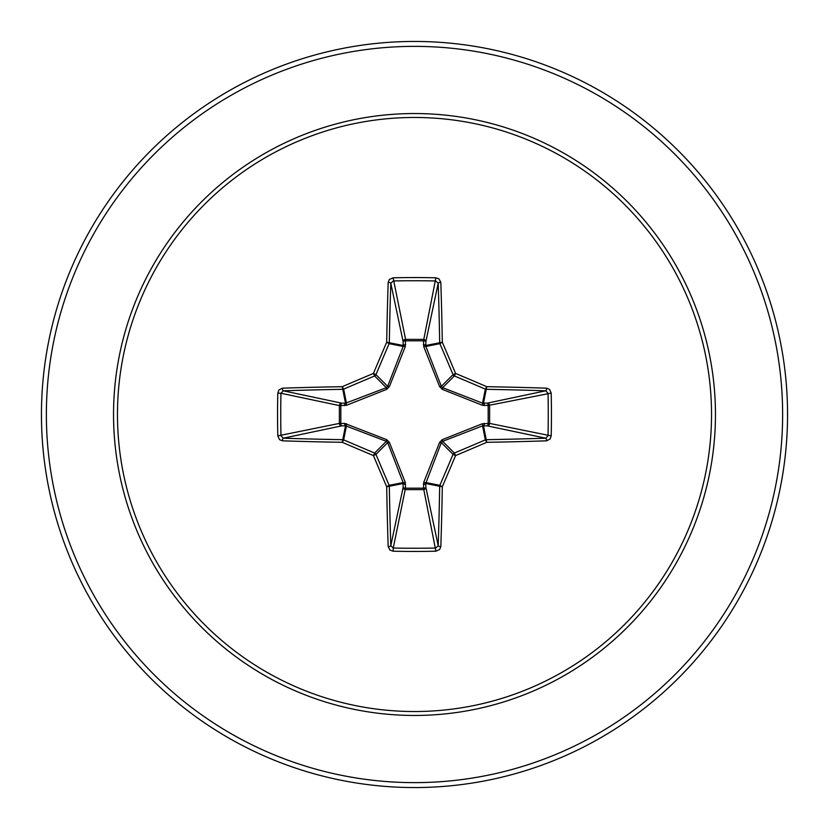 <?xml version="1.0" encoding="UTF-8"?>
<svg xmlns="http://www.w3.org/2000/svg" width="829" height="829" viewBox="0 0 829 829"><rect width="100%" height="100%" fill="white"/><g stroke="black" fill="none" stroke-linecap="round" stroke-linejoin="round"><path stroke-width="1.24" d="M388.179 546.612A2.466 0.87 178.1 0 0 390.801 545.741L403.132 487.348A2.466 0.839 -178.2 0 0 405.485 488.177L393.257 548.031A370.532 141.8 0 0 0 414.5 548.259A370.532 141.8 0 0 0 435.743 548.031L438.199 545.741A370.563 32.3 -90 0 0 439.681 486.281L425.743 483.504L425.868 487.348A2.466 2.269 -11.9 0 1 423.412 489.618L405.588 489.618A2.466 2.269 11.9 0 1 403.132 487.348L403.132 482.551L387.671 442.655L375.962 454.365A369.983 32.248 67.5 0 0 389.133 485.338A2.466 2.456 78.8 0 1 389.319 486.281A370.563 32.3 90 0 0 390.801 545.741L393.257 548.031L393.112 551.202L390.024 550.124L388.179 546.612A373.029 32.507 -90 0 1 386.687 486.758A372.439 32.455 -112.5 0 1 373.433 455.567A372.439 32.455 -157.5 0 1 342.242 442.313L343.662 439.867A369.983 32.248 22.5 0 0 374.635 453.038A2.466 2.456 45 0 1 375.962 454.365L373.433 455.567L374.635 453.038L386.345 441.329L345.496 425.743A2.466 0.839 88.2 0 1 344.657 423.391L386.656 439.629L389.371 442.344L405.288 482.447L405.485 488.177L423.515 488.177L423.712 482.447L439.629 442.344L442.344 439.629L482.447 423.712L488.177 423.515A2.466 0.839 -88.2 0 1 487.348 425.868L482.551 425.868L442.655 441.329L441.329 442.655L425.743 483.504A2.466 0.839 -1.8 0 1 423.391 484.343M277.798 435.888L339.382 423.412A2.466 2.269 78.1 0 0 341.652 425.868L345.496 425.743L342.242 442.313A373.029 32.507 180 0 1 282.388 440.821L279.497 439.639L277.798 435.888A372.998 142.743 -90 0 1 277.56 414.5A372.998 142.743 -90 0 1 277.798 393.112L280.969 393.257A370.532 141.8 90 0 0 280.741 414.5A370.532 141.8 90 0 0 280.969 435.743L283.259 438.199A370.563 32.3 0 0 0 342.719 439.681A2.466 2.456 11.2 0 1 343.662 439.867L346.449 425.868A2.466 0.746 110.9 0 1 346.553 423.712M423.712 482.447A2.466 0.746 -159.1 0 0 425.868 482.551L439.867 485.338L442.313 486.758L439.681 486.281A2.466 2.456 -78.8 0 1 439.867 485.338A369.983 32.248 -67.5 0 0 453.038 454.365A2.466 2.456 -45 0 1 454.365 453.038A369.983 32.248 -22.5 0 0 485.338 439.867A2.466 2.456 -11.2 0 1 486.281 439.681A370.563 32.3 0 0 0 545.741 438.199L487.348 425.868A2.466 2.269 -78.1 0 0 489.618 423.412L488.177 423.515L488.177 405.485L482.447 405.288L442.344 389.371L439.629 386.656L423.712 346.553L423.515 340.823A2.466 0.839 -178.2 0 1 425.868 341.652L425.868 346.449L441.329 386.345L442.655 387.671L482.551 403.132L487.348 403.132A2.466 2.269 -101.9 0 1 489.618 405.588L489.618 423.412L551.202 435.888L550.124 438.976L546.612 440.821A373.029 32.507 180 0 1 486.758 442.313A372.439 32.455 157.5 0 1 455.567 455.567A372.439 32.455 112.5 0 1 442.313 486.758A373.029 32.507 90 0 1 440.821 546.612L439.639 549.503L435.888 551.202A372.998 142.743 180 0 1 414.5 551.44A372.998 142.743 180 0 1 393.112 551.202M277.798 393.112L278.876 390.024L282.388 388.179A373.029 32.507 0 0 1 342.242 386.687A372.439 32.455 -22.5 0 1 373.433 373.433A372.439 32.455 -67.5 0 1 386.687 342.242A373.029 32.507 -90 0 1 388.179 282.388L389.361 279.497L393.112 277.798A372.998 142.743 0 0 1 414.5 277.56A372.998 142.743 0 0 1 435.888 277.798L423.515 340.823L405.485 340.823L405.588 339.382L423.412 339.382A2.466 2.269 -168.1 0 1 425.868 341.652L438.199 283.259L435.743 280.969A370.532 141.8 180 0 0 393.257 280.969L390.801 283.259A370.563 32.3 90 0 0 389.319 342.719A2.466 2.456 101.2 0 1 389.133 343.662A369.983 32.248 112.5 0 0 375.962 374.635A2.466 2.456 135 0 1 374.635 375.962A369.983 32.248 157.5 0 0 343.662 389.133A2.466 2.456 168.8 0 1 342.719 389.319A370.563 32.3 180 0 0 283.259 390.801L280.969 393.257L339.382 405.588A2.466 2.269 101.9 0 1 341.652 403.132A2.466 0.839 -88.2 0 0 340.823 405.485L340.823 423.515L344.657 423.391M282.388 388.179A2.466 0.87 88.1 0 0 283.259 390.801L341.652 403.132L345.496 403.257L386.345 387.671L387.671 386.345L403.132 346.449L403.132 341.652A2.466 0.839 -1.8 0 1 405.485 340.823L405.288 346.553L389.371 386.656L386.656 389.371L346.553 405.288L339.382 405.588L339.382 423.412L340.823 423.515A2.466 0.839 88.2 0 0 341.652 425.868L283.259 438.199A2.466 0.87 -88.1 0 0 282.388 440.821M414.5 117.469A297.031 297.031 0 0 1 711.531 414.5A297.031 297.031 0 0 1 414.5 711.531A297.031 297.031 0 0 1 117.469 414.5A297.031 297.031 0 0 1 414.5 117.469M435.888 277.798L438.976 278.876L440.821 282.388A2.466 0.87 178.1 0 0 438.199 283.259A370.563 32.3 -90 0 1 439.681 342.719A2.466 2.456 -101.2 0 0 439.867 343.662L425.868 346.449A2.466 0.746 159.1 0 0 423.712 346.553M546.612 440.821A2.466 0.87 88.1 0 0 545.741 438.199L548.031 435.743A370.532 141.8 -90 0 0 548.031 393.257L545.741 390.801A370.563 32.3 180 0 0 486.281 389.319A2.466 2.456 -168.8 0 1 485.338 389.133A369.983 32.248 -157.5 0 0 454.365 375.962L455.567 373.433A372.439 32.455 22.5 0 1 486.758 386.687A373.029 32.507 0 0 1 546.612 388.179L549.503 389.361L551.202 393.112A372.998 142.743 90 0 1 551.202 435.888M414.5 41.45A373.05 373.05 0 0 1 787.55 414.5A373.05 373.05 0 0 1 414.5 787.55A373.05 373.05 0 0 1 41.45 414.5A373.05 373.05 0 0 1 414.5 41.45A373.05 373.05 0 0 0 41.45 414.5A373.05 373.05 0 0 0 414.5 787.55M389.371 442.344L387.671 442.655L386.345 441.329L386.656 439.629M442.344 389.371L442.655 387.671L454.365 375.962A2.466 2.456 -135 0 1 453.038 374.635A369.983 32.248 -112.5 0 0 439.867 343.662L442.313 342.242L425.743 345.496A2.466 0.839 -178.2 0 0 423.391 344.657M388.179 282.388A2.466 0.87 1.9 0 1 390.801 283.259L403.132 341.652A2.466 2.269 168.1 0 1 405.588 339.382L393.112 277.798M439.629 442.344L441.329 442.655L453.038 454.365L455.567 455.567L454.365 453.038L442.655 441.329L442.344 439.629M440.821 546.612A2.466 0.87 1.9 0 1 438.199 545.741L425.868 487.348A2.466 0.839 -1.8 0 1 423.515 488.177L435.888 551.202M482.447 423.712A2.466 0.746 -110.9 0 1 482.551 425.868L485.338 439.867L486.758 442.313L483.504 425.743A2.466 0.839 -88.2 0 0 484.343 423.391M405.288 482.447A2.466 0.746 159.1 0 1 403.132 482.551L389.133 485.338L386.687 486.758L403.257 483.504A2.466 0.839 -178.2 0 0 405.609 484.343M551.202 393.112L488.177 405.485A2.466 0.839 88.2 0 0 487.348 403.132L545.741 390.801A2.466 0.87 -88.1 0 0 546.612 388.179M484.343 405.609A2.466 0.839 88.2 0 0 483.504 403.257L486.758 386.687L485.338 389.133L482.551 403.132A2.466 0.746 110.9 0 1 482.447 405.288M439.629 386.656L441.329 386.345L453.038 374.635L455.567 373.433A372.439 32.455 67.5 0 0 442.313 342.242A373.029 32.507 90 0 0 440.821 282.388M346.553 405.288A2.466 0.746 -110.9 0 1 346.449 403.132L343.662 389.133L342.242 386.687L345.496 403.257A2.466 0.839 -88.2 0 0 344.657 405.609M389.371 386.656L387.671 386.345L375.962 374.635L373.433 373.433L374.635 375.962L386.345 387.671L386.656 389.371M405.609 344.657A2.466 0.839 -1.8 0 0 403.257 345.496L386.687 342.242L389.133 343.662L403.132 346.449A2.466 0.746 -159.1 0 1 405.288 346.553M414.5 715.458A300.958 300.958 0 0 1 113.542 414.5A300.958 300.958 0 0 1 414.5 113.542A300.958 300.958 0 0 1 715.458 414.5A300.958 300.958 0 0 1 414.5 715.458M414.5 46.372A368.128 368.128 0 0 1 782.628 414.5A368.128 368.128 0 0 1 414.5 782.628A368.128 368.128 0 0 1 46.372 414.5A368.128 368.128 0 0 1 414.5 46.372"/></g></svg>
